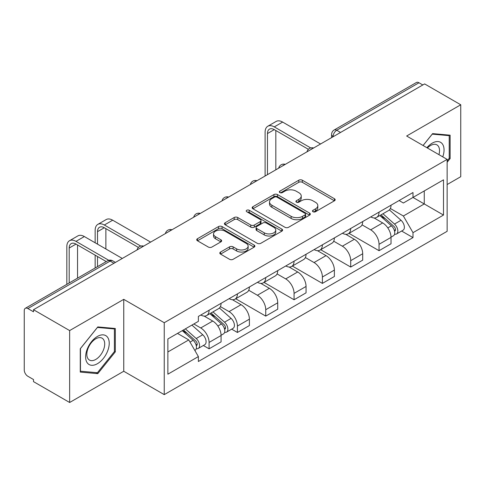 <?xml version="1.0" encoding="UTF-8"?>
<svg xmlns="http://www.w3.org/2000/svg" width="485" height="485" viewBox="0 0 485 485"><rect width="100%" height="100%" fill="white"/><g stroke="black" fill="none" stroke-linecap="round" stroke-linejoin="round"><path stroke-width="0.73" d="M313.001 211.733A1.764 1.018 0 0 0 315.499 211.733L334.432 200.802A2.522 1.455 0 0 0 335.171 199.771A2.522 1.455 0 0 0 334.432 198.741L302.355 180.22A2.522 1.455 0 0 0 298.79 180.22L279.851 191.151A1.764 1.018 0 0 0 279.336 191.872A1.764 1.018 0 0 0 279.851 192.593A1.764 1.018 0 0 0 282.349 192.593L284.798 191.181A8.063 4.656 0 0 1 296.202 191.181L298.875 192.721A8.063 4.656 0 0 1 301.24 196.013A8.063 4.656 0 0 1 298.875 199.305L296.426 200.723A1.764 1.018 0 0 0 295.911 201.445A1.764 1.018 0 0 0 296.426 202.16A1.764 1.018 0 0 0 298.924 202.16L301.373 200.748A8.063 4.656 0 0 1 312.776 200.748L315.45 202.293A8.063 4.656 0 0 1 317.814 205.585A8.063 4.656 0 0 1 315.45 208.877L313.001 210.29A1.764 1.018 0 0 0 312.486 211.011A1.764 1.018 0 0 0 313.001 211.733L313.001 210.29M220.548 252.042A2.522 1.455 0 0 0 219.808 253.073A2.522 1.455 0 0 0 220.548 254.098L229.544 259.299A2.522 1.455 0 0 0 233.109 259.299L254.14 247.156A2.522 1.455 0 0 0 254.88 246.125A2.522 1.455 0 0 0 254.14 245.095L222.063 226.574A2.522 1.455 0 0 0 218.499 226.574L197.468 238.717A2.522 1.455 0 0 0 196.728 239.748A2.522 1.455 0 0 0 197.468 240.772L208.338 247.053A2.522 1.455 0 0 0 211.903 247.053L220.905 241.857A2.522 1.455 0 0 0 221.639 240.827A2.522 1.455 0 0 0 220.905 239.796L215.51 236.686A6.741 3.892 0 0 1 213.539 233.934A6.741 3.892 0 0 1 217.698 230.339A6.741 3.892 0 0 1 225.046 231.181L246.168 243.373A6.741 3.892 0 0 1 248.144 246.125A6.741 3.892 0 0 1 243.979 249.72A6.741 3.892 0 0 1 236.631 248.878L233.109 246.847A2.522 1.455 0 0 0 229.544 246.847L220.548 252.042L220.548 254.098M164.245 322.719L123.754 299.342L69.646 330.576L33.507 309.715L424.617 83.917L460.75 104.778L406.642 136.012L447.134 159.389L164.245 322.719L164.245 394.632L447.134 231.309L447.134 159.389M284.974 227.295A2.522 1.455 0 0 0 288.539 227.295L309.569 215.152A2.522 1.455 0 0 0 310.309 214.127A2.522 1.455 0 0 0 309.569 213.097L277.487 194.576A2.522 1.455 0 0 0 273.928 194.576L252.897 206.713A2.522 1.455 0 0 0 252.158 207.744A2.522 1.455 0 0 0 252.897 208.774L284.974 227.295M247.453 212.115A1.764 1.018 0 0 1 249.241 212.363L249.241 210.266L281.858 229.096A2.522 1.455 0 0 1 282.597 230.126A2.522 1.455 0 0 1 281.858 231.157L260.827 243.294A2.522 1.455 0 0 1 257.262 243.294L225.179 224.773L225.179 222.718A2.522 1.455 0 0 0 224.44 223.743A2.522 1.455 0 0 0 225.179 224.773M225.179 222.718L234.182 217.522A2.522 1.455 0 0 1 237.747 217.522L250.757 225.034A2.522 1.455 0 0 0 254.322 225.034L260.293 221.584A2.522 1.455 0 0 0 261.027 220.554A2.522 1.455 0 0 0 260.293 219.529L246.744 211.709A1.764 1.018 0 0 1 246.228 210.987A1.764 1.018 0 0 1 247.32 210.047A1.764 1.018 0 0 1 249.241 210.266M69.646 330.576L69.646 402.495L33.507 381.634L33.507 379.537L27.881 376.287A5.135 2.965 -120 0 1 24.25 369.994L24.25 310.661A5.135 2.965 -120 0 1 25.311 308.308L107.567 260.821A5.135 2.965 60 0 1 110.131 261.075L27.881 308.563A5.135 2.965 -120 0 0 25.311 308.308M447.134 184.555L460.75 176.692L460.75 104.778M69.646 402.495L123.754 371.255L164.245 394.632M33.507 309.715L33.507 311.813L27.881 308.563M340.549 132.453L336.736 130.247A5.135 2.965 60 0 0 334.171 129.992L416.421 82.505A5.135 2.965 60 0 1 418.985 82.759L336.736 130.247A5.135 2.965 120 0 0 333.104 136.54L333.104 136.746M422.799 84.96L418.985 82.759M379.04 212.121A11.81 6.82 60 0 1 376.596 217.425L388.582 210.508A11.81 6.82 -120 0 0 391.025 205.203M362.034 224.84L370.692 229.835A11.81 6.82 60 0 1 379.04 244.307L391.025 237.383A11.81 6.82 -120 0 0 382.671 222.918L374.099 217.965M391.025 237.383L391.025 243.779L379.04 250.696L349 233.358M376.596 217.425A11.81 6.82 60 0 1 370.782 216.892M379.04 244.307L379.04 250.696M350.716 228.477A11.81 6.82 60 0 1 348.272 233.776L360.252 226.859A11.81 6.82 -120 0 0 362.701 221.554M320.676 249.708L350.716 267.053L362.701 260.136L362.701 253.74A11.81 6.82 -120 0 0 354.347 239.275L345.769 234.322M348.272 233.776A11.81 6.82 60 0 1 342.458 233.243M333.71 241.197L342.368 246.192A11.81 6.82 60 0 1 350.716 260.657L350.716 267.053M322.392 244.828A11.81 6.82 60 0 1 319.948 250.133L331.928 243.209A11.81 6.82 -120 0 0 334.377 237.911M292.352 266.065L322.392 283.404L334.377 276.486L334.377 270.09A11.81 6.82 -120 0 0 326.023 255.625L317.445 250.672M319.948 250.133A11.81 6.82 60 0 1 314.128 249.599M305.386 257.547L314.037 262.543A11.81 6.82 60 0 1 322.392 277.014L322.392 283.404M294.068 261.185A11.81 6.82 60 0 1 291.618 266.483L303.604 259.566A11.81 6.82 -120 0 0 306.047 254.261M264.028 282.415L294.068 299.76L306.053 292.843L306.053 286.447A11.81 6.82 -120 0 0 297.699 271.982L289.121 267.029M291.618 266.483A11.81 6.82 60 0 1 285.804 265.95M277.056 273.904L285.713 278.899A11.81 6.82 60 0 1 294.068 293.364L294.068 299.76M265.744 277.535A11.81 6.82 60 0 1 263.294 282.84L275.28 275.916A11.81 6.82 -120 0 0 277.723 270.618M235.698 298.772L265.744 316.111L277.723 309.194L277.723 302.798A11.81 6.82 -120 0 0 269.375 288.332L260.797 283.379M263.294 282.84A11.81 6.82 60 0 1 257.48 282.306M248.732 290.254L257.389 295.25A11.81 6.82 60 0 1 265.744 309.721L265.744 316.111M237.414 293.892A11.81 6.82 60 0 1 234.97 299.19L246.956 292.273A11.81 6.82 -120 0 0 249.399 286.968M231.672 329.151L237.414 332.467L249.399 325.55L249.399 319.154A11.81 6.82 -120 0 0 241.045 304.689L232.473 299.736M234.97 299.19A11.81 6.82 60 0 1 229.156 298.657M220.408 306.611L229.065 311.606A11.81 6.82 60 0 1 237.414 326.072L237.414 332.467M209.09 310.242A11.81 6.82 60 0 1 206.646 315.547L218.626 308.624A11.81 6.82 -120 0 0 221.075 303.325M203.342 345.502L209.09 348.818L221.075 341.901L221.075 335.505A11.81 6.82 -120 0 0 212.721 321.04L204.143 316.087M206.646 315.547A11.81 6.82 60 0 1 200.832 315.014M193.836 323.974L200.735 327.957A11.81 6.82 60 0 1 209.09 342.428L209.09 348.818M399.106 200.535L403.374 203.003L443.502 179.832L424.254 190.944L424.254 203.942L403.374 216.001L390.358 208.489M167.877 351.964L188.756 339.912L198.377 356.578L167.877 374.19L167.877 338.966L198.377 321.355L198.377 316.426L412.996 192.521L412.996 197.444L443.502 215.055L412.996 232.667L403.374 216.001M443.502 179.832L443.502 215.055M198.377 356.578L198.377 361.507L412.996 237.595L412.996 232.667M447.134 162.275L450.128 158.546L450.128 135.182L432.608 133.618L423.059 145.494M123.754 299.342L123.754 371.255M80.267 372.086L97.788 373.65L115.309 351.855L115.309 328.49L97.788 326.926L80.267 348.721L80.267 372.086M188.756 339.912L177.498 333.407M401.622 231.03L412.996 237.595M449.219 158.025L450.128 158.546M95.933 372.583L97.788 373.65M114.399 351.328L115.309 351.855M313.704 211.981L315.45 210.975A8.063 4.656 0 0 0 317.814 207.683L317.814 205.585M301.24 196.013L301.24 198.11A8.063 4.656 0 0 1 298.875 201.402L297.129 202.415M334.401 200.82L302.355 182.318A2.522 1.455 0 0 0 298.79 182.318L280.554 192.842M309.539 215.17L277.487 196.674A2.522 1.455 0 0 0 273.928 196.674L252.927 208.792M305.113 214.843A1.764 1.018 0 0 0 305.629 214.127A1.764 1.018 0 0 0 305.113 213.406L276.953 197.146A1.764 1.018 0 0 0 274.462 197.146L271.873 198.638A8.063 4.656 0 0 0 269.514 201.93A8.063 4.656 0 0 0 271.873 205.222L291.121 216.334A8.063 4.656 0 0 0 302.531 216.334L305.113 214.843L305.113 216.94A1.764 1.018 0 0 0 305.629 216.219L305.629 214.127M269.514 201.93L269.514 204.027A8.063 4.656 0 0 0 271.873 207.319L271.873 205.222M305.113 216.94L302.531 218.432A8.063 4.656 0 0 1 291.121 218.432L271.873 207.319M225.216 224.791L234.182 219.614L234.182 217.522M261.027 220.554L261.027 222.651A2.522 1.455 0 0 1 260.293 223.682L254.322 227.125A2.522 1.455 0 0 1 250.757 227.125L237.747 219.614A2.522 1.455 0 0 0 234.182 219.614M249.241 212.363L281.821 231.175M264.258 232.824A6.741 3.892 0 0 0 271.606 233.673A6.741 3.892 0 0 0 275.765 230.072A6.741 3.892 0 0 0 273.789 227.319L266.35 223.027A2.522 1.455 0 0 0 262.785 223.027L256.814 226.471A2.522 1.455 0 0 0 256.08 227.501A2.522 1.455 0 0 0 256.814 228.532L264.258 232.824L264.258 234.922A6.741 3.892 0 0 0 271.606 235.765A6.741 3.892 0 0 0 275.765 232.169L275.765 230.072M256.08 227.501L256.08 229.599A2.522 1.455 0 0 0 256.814 230.63L256.814 228.532M264.258 234.922L256.814 230.63M248.144 246.125L248.144 248.223A6.741 3.892 0 0 1 243.979 251.818A6.741 3.892 0 0 1 236.631 250.975L233.109 248.944A2.522 1.455 0 0 0 229.544 248.944L220.578 254.122M213.539 233.934L213.539 236.031A6.741 3.892 0 0 0 215.51 238.784L215.51 236.686M220.869 241.876L215.51 238.784M254.11 247.174L222.063 228.671A2.522 1.455 0 0 0 218.499 228.671L197.498 240.796M379.864 215.54L391.401 225.84A6.42 3.704 60 0 1 393.42 235.765L391.025 237.147M380.167 215.813L385.599 218.947M381.028 214.867L393.868 226.325A3.08 1.776 60 0 1 394.838 231.09A3.08 1.776 60 0 1 394.554 231.206M382.95 213.758L394.493 224.058A6.42 3.704 60 0 1 396.506 233.982A6.42 3.704 60 0 1 394.566 234.188M389.382 209.89L401.028 220.281A6.42 3.704 60 0 1 403.041 230.211L396.506 233.982M267.465 174.642L267.465 133.551A9.627 5.559 60 0 1 269.46 129.143A9.627 5.559 60 0 1 274.274 129.622L308.369 149.301M320.579 143.984L282.628 122.075A12.968 7.487 -120 0 0 276.141 121.432L267.793 126.252A12.968 7.487 -120 0 0 265.107 132.187L265.107 176.006M310.715 147.931L274.274 126.894A12.968 7.487 -120 0 0 267.793 126.252M275.819 169.823L275.819 130.513M442.763 156.873A16.69 9.639 120 0 0 442.465 144.057A16.69 9.639 120 0 0 426.897 147.707M438.937 154.66A12.634 7.293 120 0 0 438.325 146.191A12.634 7.293 120 0 0 436.906 144.869A12.634 7.293 120 0 0 427.412 148.004M423.096 145.512L432.244 134.133L449.219 135.654L449.219 158.286L447.134 160.887M448.098 135L449.219 135.654M107.646 337.36A16.69 9.639 120 0 0 91.526 341.683A16.69 9.639 120 0 0 87.203 362.792A16.69 9.639 120 0 0 103.323 358.476A16.69 9.639 120 0 0 107.646 337.36M103.505 339.494A12.634 7.293 120 0 0 102.086 338.178A12.634 7.293 120 0 0 90.331 344.077A12.634 7.293 120 0 0 88.027 358.748A12.634 7.293 120 0 0 89.452 360.064A12.634 7.293 120 0 0 101.207 354.165A12.634 7.293 120 0 0 103.505 339.494M97.424 372.716L80.449 371.195L80.449 348.563L97.424 327.442L114.399 328.957L114.399 351.595L97.424 372.716M113.278 328.309L114.399 328.957M209.908 313.662L221.451 323.956A6.42 3.704 60 0 1 223.47 333.886L221.069 335.268M210.217 313.934L215.649 317.069M211.072 312.989L223.918 324.447A3.08 1.776 60 0 1 224.882 329.212A3.08 1.776 60 0 1 224.603 329.321M212.994 311.879L224.537 322.179A6.42 3.704 60 0 1 226.556 332.104A6.42 3.704 60 0 1 224.616 332.31M219.432 308.011L231.078 318.403A6.42 3.704 60 0 1 233.091 328.327L226.556 332.104M97.515 244.149L97.515 231.672A9.627 5.559 60 0 1 99.51 227.265A9.627 5.559 60 0 1 104.323 227.744L138.419 247.423M150.623 242.1L112.678 220.196A12.968 7.487 -120 0 0 106.191 219.553L97.843 224.373A12.968 7.487 -120 0 0 95.157 230.308L95.157 242.785M140.759 246.053L104.323 225.016A12.968 7.487 -120 0 0 97.843 224.373M95.157 255.152L95.157 267.987M97.515 266.623L97.515 256.517M105.869 261.803L105.869 261.336M105.869 248.969L105.869 228.635M182.287 330.643L193.127 340.312A6.42 3.704 60 0 1 195.14 350.237L194.825 350.425M182.396 330.582L187.325 333.419M183.457 329.97L195.594 340.803A3.08 1.776 60 0 1 196.558 345.569A3.08 1.776 60 0 1 196.279 345.678M185.379 328.86L196.213 338.53A6.42 3.704 60 0 1 198.226 348.454A6.42 3.704 60 0 1 196.292 348.66M191.914 325.089L202.748 334.759A6.42 3.704 60 0 1 204.767 344.683L198.226 348.454M69.191 282.979L69.191 248.023A9.627 5.559 60 0 1 71.186 243.615A9.627 5.559 60 0 1 75.999 244.094L106.27 261.573M122.299 258.456L84.348 236.547A12.968 7.487 -120 0 0 77.867 235.904L69.513 240.724A12.968 7.487 -120 0 0 66.827 246.665L66.827 284.343M108.804 260.312L75.999 241.366A12.968 7.487 -120 0 0 69.513 240.724M77.539 278.16L77.539 244.986M333.286 136.643L333.104 136.54A5.135 2.965 0 0 1 331.601 134.442L331.601 137.619M237.414 326.072L249.399 319.154M265.744 309.721L277.723 302.798M294.068 293.364L306.053 286.447M322.392 277.014L334.377 270.09M350.716 260.657L362.701 253.74M209.09 342.428L221.075 335.505M200.735 327.957L212.721 321.04M229.065 311.606L241.045 304.689M257.389 295.25L269.375 288.332M285.713 278.899L297.699 271.982M314.037 262.543L326.023 255.625M342.368 246.192L354.347 239.275M370.692 229.835L382.671 222.918M313.177 148.252A5.135 2.965 120 0 0 310.909 149.562M284.853 164.609A5.135 2.965 120 0 0 282.585 165.918M256.523 180.96A5.135 2.965 120 0 0 254.255 182.269M228.199 197.316A5.135 2.965 120 0 0 225.931 198.626M199.875 213.667A5.135 2.965 120 0 0 197.607 214.976M171.551 230.023A5.135 2.965 120 0 0 169.283 231.333M143.227 246.374A5.135 2.965 120 0 0 140.959 247.683M113.945 263.276L110.131 261.075A5.135 2.965 120 0 1 112.702 260.821A5.135 5.135 0 0 0 107.567 260.821M315.45 210.975L315.45 208.877M296.426 202.16L296.426 200.723M298.875 201.402L298.875 199.305M279.851 192.593L279.851 191.151M298.79 182.318L298.79 180.22M302.355 182.318L302.355 180.22M334.432 200.802L334.432 198.741M252.897 208.774L252.897 206.713M273.928 196.674L273.928 194.576M277.487 196.674L277.487 194.576M309.569 215.152L309.569 213.097M291.121 218.432L291.121 216.334M302.531 218.432L302.531 216.334M237.747 219.614L237.747 217.522M250.757 227.125L250.757 225.034M254.322 227.125L254.322 225.034M260.293 223.682L260.293 221.584M281.858 231.157L281.858 229.096M229.544 248.944L229.544 246.847M233.109 248.944L233.109 246.847M236.631 250.975L236.631 248.878M220.905 241.857L220.905 239.796M197.468 240.772L197.468 238.717M218.499 228.671L218.499 226.574M222.063 228.671L222.063 226.574M254.14 247.156L254.14 245.095M391.401 225.84L387.806 227.914M395.475 229.684L394.317 230.351M401.028 220.281L394.493 224.058M274.274 126.894L282.628 122.075M267.465 133.551L274.274 129.622M221.451 323.956L217.856 326.035M225.525 327.799L224.367 328.472M231.078 318.403L224.537 322.179M104.323 225.016L112.678 220.196M97.515 231.672L104.323 227.744M193.127 340.312L190.023 342.107M197.195 344.156L196.043 344.823M202.748 334.759L196.213 338.53M75.999 241.366L84.348 236.547M69.191 248.023L75.999 244.094M313.613 148.004A5.135 5.135 0 0 0 307.023 151.805M285.289 164.354A5.135 5.135 0 0 0 278.699 168.162M256.959 180.711A5.135 5.135 0 0 0 250.369 184.512M228.635 197.062A5.135 5.135 0 0 0 222.045 200.869M200.311 213.418A5.135 5.135 0 0 0 193.721 217.219M171.987 229.769A5.135 5.135 0 0 0 165.397 233.576M143.663 246.125A5.135 5.135 0 0 0 137.073 249.927M115.448 262.409L112.702 260.821M334.171 129.992A5.135 5.135 0 0 0 331.601 134.442"/></g></svg>
